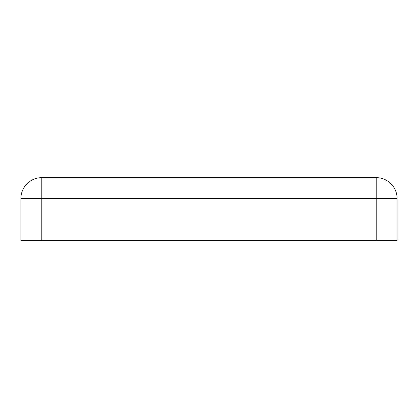 <?xml version="1.0" encoding="UTF-8"?>
<svg xmlns="http://www.w3.org/2000/svg" width="418" height="418" viewBox="0 0 418 418"><rect width="100%" height="100%" fill="white"/><g stroke="black" fill="none" stroke-linecap="round" stroke-linejoin="round"><path stroke-width="0.63" d="M261.25 177.65L156.75 177.65M376.2 240.35L397.1 240.35L397.1 198.55L376.2 198.55L376.2 240.35L41.8 240.35L41.8 198.55L376.2 198.55L376.2 177.65A20.9 20.9 0 0 1 397.1 198.55A20.9 20.9 0 0 0 376.2 177.65L41.8 177.65A20.9 20.9 0 0 0 20.9 198.55L20.9 240.35L41.8 240.35M41.8 177.65L41.8 198.55L20.9 198.55"/></g></svg>

